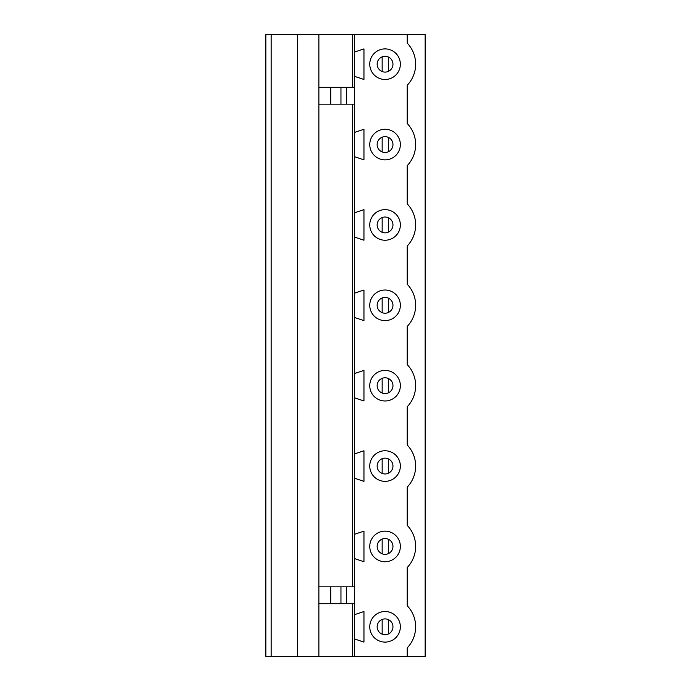 <?xml version="1.0" encoding="UTF-8"?>
<svg xmlns="http://www.w3.org/2000/svg" width="691" height="691" viewBox="0 0 691 691"><rect width="100%" height="100%" fill="white"/><g stroke="black" fill="none" stroke-linecap="round" stroke-linejoin="round"><path stroke-width="1.04" d="M363.958 48.897L363.958 79.482L354.466 76.321L354.466 52.058L363.958 48.897M354.466 52.058L354.466 34.55L425.138 34.55L425.138 656.45L354.466 656.45L354.466 76.321M352.626 586.832L352.626 104.168M354.466 656.45L352.626 656.45L352.626 603.709M352.626 87.291L352.626 34.55L265.862 34.55L265.862 656.45L271.14 656.45L271.14 34.55M354.466 34.55L352.626 34.55M352.626 656.45L297.51 656.45L297.51 34.55M318.879 656.45L318.879 104.168L354.466 104.168M318.879 34.55L318.879 104.168M407.206 656.45L407.206 647.908A30.585 30.585 0 0 0 415.637 627.618L415.645 626.011A30.585 30.585 0 0 0 407.206 605.713L407.206 567.536A30.585 30.585 0 0 0 415.637 547.237L415.645 545.631A30.585 30.585 0 0 0 407.206 525.341L407.206 487.155A30.585 30.585 0 0 0 415.637 466.866L415.645 465.259A30.585 30.585 0 0 0 407.206 444.969L407.206 406.783A30.585 30.585 0 0 0 415.637 386.494L415.645 384.887A30.585 30.585 0 0 0 407.206 364.589L407.206 326.411A30.585 30.585 0 0 0 415.637 306.113L415.645 304.506A30.585 30.585 0 0 0 407.206 284.217L407.206 246.031A30.585 30.585 0 0 0 415.637 225.741L415.645 224.134A30.585 30.585 0 0 0 407.206 203.845L407.206 165.659A30.585 30.585 0 0 0 415.637 145.369L415.645 143.763A30.585 30.585 0 0 0 407.206 123.464L407.206 85.287A30.585 30.585 0 0 0 415.637 64.989L415.645 63.382A30.585 30.585 0 0 0 407.206 43.092L407.206 34.55M354.466 212.811L363.958 209.641L363.958 240.235L354.466 237.065M377.148 224.938A7.912 7.912 0 0 1 385.051 217.026A7.912 7.912 0 0 1 392.963 224.938A7.912 7.912 0 0 1 385.051 232.85A7.912 7.912 0 0 1 377.148 224.938M385.051 209.641A15.297 15.297 0 0 1 398.301 232.582A15.297 15.297 0 0 1 371.81 232.582A15.297 15.297 0 0 1 385.051 209.641M354.466 293.183L363.958 290.021L363.958 320.607L354.466 317.445M377.148 305.31A7.912 7.912 0 0 1 385.051 297.398A7.912 7.912 0 0 1 392.963 305.31A7.912 7.912 0 0 1 385.051 313.222A7.912 7.912 0 0 1 377.148 305.31M385.051 290.021A15.297 15.297 0 0 1 398.301 312.963A15.297 15.297 0 0 1 371.81 312.963A15.297 15.297 0 0 1 385.051 290.021M354.466 373.555L363.958 370.393L363.958 400.979L354.466 397.817M377.148 385.69A7.912 7.912 0 0 1 385.051 377.778A7.912 7.912 0 0 1 392.963 385.69A7.912 7.912 0 0 1 385.051 393.602A7.912 7.912 0 0 1 377.148 385.69M385.051 370.393A15.297 15.297 0 0 1 398.301 393.334A15.297 15.297 0 0 1 371.81 393.334A15.297 15.297 0 0 1 385.051 370.393M354.466 453.935L363.958 450.765L363.958 481.359L354.466 478.189M377.148 466.062A7.912 7.912 0 0 1 385.051 458.15A7.912 7.912 0 0 1 392.963 466.062A7.912 7.912 0 0 1 385.051 473.974A7.912 7.912 0 0 1 377.148 466.062M385.051 450.765A15.297 15.297 0 0 1 398.301 473.706A15.297 15.297 0 0 1 371.81 473.706A15.297 15.297 0 0 1 385.051 450.765M354.466 534.307L363.958 531.146L363.958 561.731L354.466 558.57M377.148 546.434A7.912 7.912 0 0 1 385.051 538.522A7.912 7.912 0 0 1 392.963 546.434A7.912 7.912 0 0 1 385.051 554.346A7.912 7.912 0 0 1 377.148 546.434M385.051 531.146A15.297 15.297 0 0 1 398.301 554.087A15.297 15.297 0 0 1 371.81 554.087A15.297 15.297 0 0 1 385.051 531.146M354.466 614.679L363.958 611.518L363.958 642.103L354.466 638.942M377.148 626.815A7.912 7.912 0 0 1 385.051 618.903A7.912 7.912 0 0 1 392.963 626.815A7.912 7.912 0 0 1 385.051 634.718A7.912 7.912 0 0 1 377.148 626.815M385.051 611.518A15.297 15.297 0 0 1 398.301 634.459A15.297 15.297 0 0 1 371.81 634.459A15.297 15.297 0 0 1 385.051 611.518M297.51 656.45L271.14 656.45M318.879 87.291L330.713 87.291L330.713 104.168M330.713 87.291L340.957 87.291L340.957 104.168M340.957 87.291L346.381 87.291L346.381 104.168M346.381 87.291L354.466 87.291M354.466 603.709L330.713 603.709L330.713 586.832L318.879 586.832M330.713 603.709L318.879 603.709M346.381 603.709L346.381 586.832L330.713 586.832M340.957 603.709L340.957 586.832M354.466 586.832L346.381 586.832M385.051 56.282A7.912 7.912 0 0 1 392.963 64.185A7.912 7.912 0 0 1 385.051 72.097A7.912 7.912 0 0 1 377.148 64.185A7.912 7.912 0 0 1 385.051 56.282M385.051 48.897A15.297 15.297 0 0 1 398.301 71.838A15.297 15.297 0 0 1 371.81 71.838A15.297 15.297 0 0 1 385.051 48.897M354.466 132.43L363.958 129.269L363.958 159.854L354.466 156.693M385.051 136.654A7.912 7.912 0 0 1 392.963 144.566A7.912 7.912 0 0 1 385.051 152.478A7.912 7.912 0 0 1 377.148 144.566A7.912 7.912 0 0 1 385.051 136.654M385.051 129.269A15.297 15.297 0 0 1 398.301 152.21A15.297 15.297 0 0 1 371.81 152.21A15.297 15.297 0 0 1 385.051 129.269M388.48 619.68L388.48 633.941M382.158 619.447L382.158 634.174M388.48 539.308L388.48 553.569M382.158 539.075L382.158 553.793M388.48 458.936L388.48 473.188M382.158 458.703L382.158 473.421M388.48 378.556L388.48 392.816M382.158 378.331L382.158 393.049M388.48 298.184L388.48 312.444M382.158 297.951L382.158 312.669M388.48 217.812L388.48 232.064M382.158 217.579L382.158 232.297M388.48 137.431L388.48 151.692M382.158 137.207L382.158 151.925M388.48 57.059L388.48 71.32M382.158 56.826L382.158 71.553"/></g></svg>
